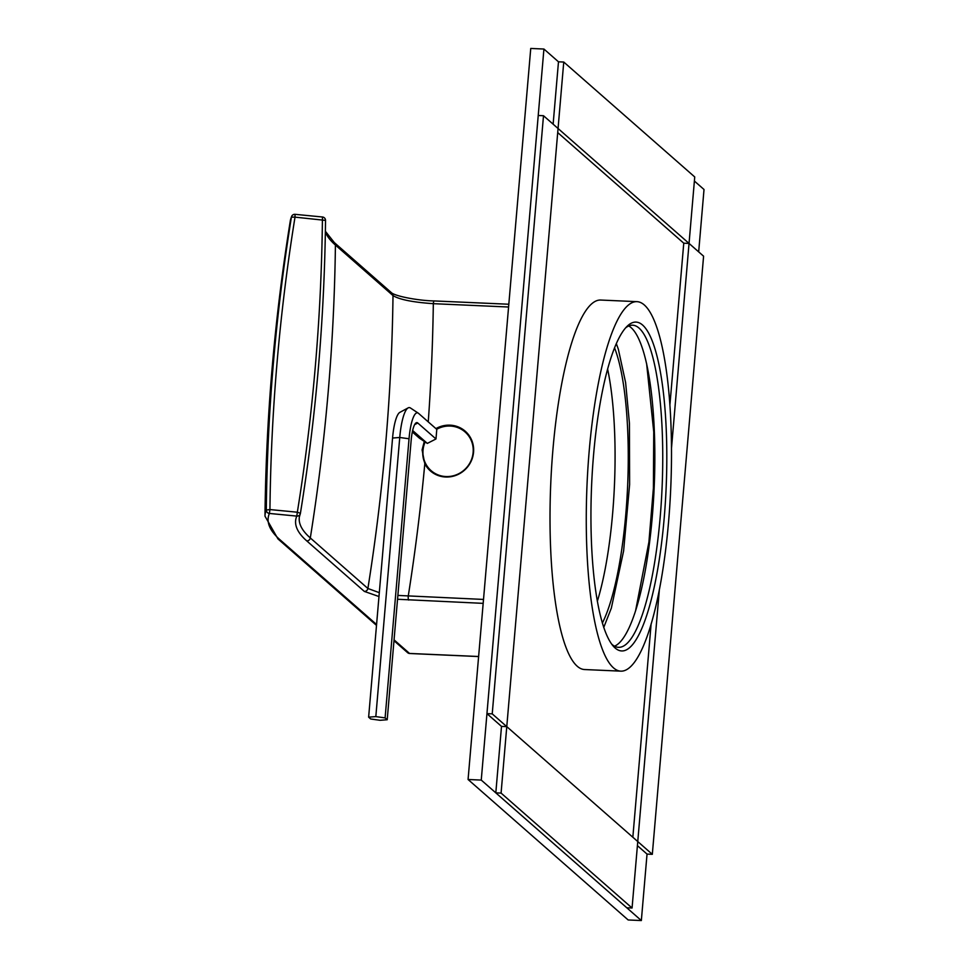 <?xml version="1.0" encoding="UTF-8"?>
<svg xmlns="http://www.w3.org/2000/svg" width="969" height="969" viewBox="0 0 969 969"><rect width="100%" height="100%" fill="white"/><g stroke="black" fill="none" stroke-linecap="round" stroke-linejoin="round"><path stroke-width="1.45" d="M478.613 656.51L409.548 653.445A3.391 3.246 131.3 0 1 407.598 652.658A3.391 3.391 0 0 0 409.681 653.506A3.391 0.763 92.5 0 0 409.826 653.457M325.523 220.447A2032.138 1997.872 -157.1 0 1 300.402 513.352A3.391 3.331 -157 0 1 296.793 516.102A477.281 83.116 -175.1 0 0 306.749 540.896L364.344 591.417L378.976 596.529M397.544 599.266L483.168 603.36M424.301 441.404L422.084 449.907L424.81 463.751A26.417 25.315 -48.7 0 0 430.418 470.946A26.417 25.315 -48.7 0 0 457.211 474.846A26.417 25.315 -48.7 0 0 473.55 452.232A26.417 25.315 -48.7 0 0 465.265 431.229A26.417 25.315 -48.7 0 0 435.917 428.601M425.052 441.9A26.417 25.315 131.3 0 0 422.811 450.537A26.417 25.315 -48.7 0 0 430.757 471.237M508.58 307.016L433.325 303.672C412.794 302.255 399.361 299.554 393.002 295.581A2032.138 1947.363 131.3 0 1 367.893 588.486L379.303 592.665M397.871 595.426L483.507 599.436M306.749 540.896A3.391 3.246 131.3 0 0 310.31 537.952A473.902 82.535 -175.1 0 1 299.385 516.877L300.196 514.103A3.391 3.391 0 0 0 300.414 513.316L297.338 512.213L296.793 516.102L269.394 513.449A3.391 3.331 -156.9 0 1 266.293 510.045A508.24 88.506 -175.1 0 0 264.985 516.162L277.97 538.921L376.505 625.38M322.423 217.044L322.471 216.995A3.391 3.391 0 0 1 325.523 220.399L295.012 217.141C279.399 313.908 271.041 411.377 269.939 509.561L266.293 510.045A2032.138 1997.812 23.1 0 1 291.415 217.129A3.391 3.331 23.1 0 1 295.024 214.379L295.012 217.141L291.403 217.141A508.24 88.506 4.9 0 0 290.288 220.968M436.595 429.206A26.417 25.315 131.3 0 1 465.604 431.532M449.798 476.845A25.739 24.661 -48.7 0 1 446.358 476.942A25.739 24.661 131.3 0 1 431.544 471.031L431.108 470.643A25.739 24.661 131.3 0 1 425.137 441.961M473.635 449.677A25.739 24.661 -48.7 0 0 465.495 432.331L465.059 431.956A25.739 24.661 -48.7 0 0 450.246 426.045A25.739 24.661 131.3 0 0 436.68 429.279M465.059 431.956A25.739 24.661 -48.7 0 1 471.104 460.481A25.739 24.661 -48.7 0 1 445.922 476.554A25.739 24.661 131.3 0 1 431.108 470.643M370.727 718.998L368.632 717.157L375.827 716.6L385.105 717.896L387.212 719.737L380.018 720.294L370.727 718.998M412.346 431.956L419.492 438.23L427.317 443.402L435.977 438.969L436.789 429.376L418.596 413.412A31.989 7.243 -87.5 0 0 418.293 413.169L410.42 407.973A36.87 8.358 -87.5 0 0 408.167 407.876A36.87 8.358 -87.5 0 0 399.749 437.479L409.039 438.763A31.989 7.243 -87.5 0 1 418.293 413.169M368.632 717.157L392.566 438.036A31.989 7.243 -87.5 0 1 399.87 412.358L408.167 407.876M387.212 719.737L411.135 440.604A22.202 5.039 -87.5 0 1 416.21 422.775A22.202 5.039 -87.5 0 1 417.784 423.005L435.977 438.969M385.105 717.896L409.039 438.763M375.827 716.6L399.749 437.479L392.566 438.036M412.649 430.527L427.317 443.402M652.319 854.331L647.038 854.089L641.345 920.55L481.254 780.081L543.924 49.031L558.483 61.81L563.752 62.04L694.737 176.964L689.044 243.425L703.591 256.191L652.319 854.331L637.759 841.552L659.38 589.406M694.385 181.046L704.015 189.5L698.673 251.879M637.081 301.662L600.841 300.051A184.922 41.909 92.5 0 0 552.899 449.931A184.922 41.909 92.5 0 0 584.44 669.531L620.681 671.142A184.922 41.909 92.5 0 0 668.622 521.261A184.922 41.909 -87.5 0 0 637.081 301.662A184.922 41.909 -87.5 0 0 589.152 451.542A184.922 41.909 92.5 0 0 620.681 671.142M602.367 623.067A154.446 35.005 92.5 0 0 627.609 486.341A154.446 35.005 92.5 0 0 614.576 347.919M597.34 601.313A154.446 35.005 92.5 0 0 607.636 369.141M641.345 920.55L628.166 919.969L468.075 779.5L530.746 48.45L543.924 49.031M481.254 780.081L468.075 779.5M614.528 646.19A161.217 36.543 92.5 0 0 652.319 516.295A161.217 36.543 -87.5 0 0 628.748 325.972M625.671 327.825A161.217 36.543 -87.5 0 1 632.733 325.196A161.217 36.543 -87.5 0 1 660.228 516.647A161.217 36.543 -87.5 0 1 618.44 647.316A161.217 36.543 -87.5 0 1 611.633 644.07M664.249 517.434A164.609 37.306 -87.5 0 1 613.111 645.948A164.609 37.306 -87.5 0 1 593.525 455.369A164.609 37.306 -87.5 0 1 627.306 326.093A164.609 37.306 -87.5 0 1 664.249 517.434M671.541 447.581L689.044 243.425L683.763 243.195L557.708 132.583M647.038 854.089L637.408 845.646M632.842 837.24L651.132 623.854M669.942 404.485L683.763 243.195L689.044 243.425L558.059 128.502L506.775 726.629L492.228 713.862L543.5 115.723L558.059 128.502L563.752 62.04M501.082 793.09L495.813 792.86L501.506 726.399L506.775 726.629L637.759 841.552L632.067 908.014L501.082 793.09L506.775 726.629L501.506 726.399L486.947 713.62L538.231 115.493L543.5 115.723M492.228 713.862L486.947 713.62M553.129 124.177L558.483 61.81M632.067 908.014L626.786 907.783L495.813 792.86M394.056 639.855L409.548 653.445A3.391 0.763 92.5 0 0 409.681 653.506L478.613 656.558M264.985 516.162C266.075 417.13 274.506 318.728 290.288 220.956L291.633 216.378A3.391 3.391 0 0 1 295.073 214.331L322.471 216.995L322.411 219.793C321.308 317.965 312.951 415.447 297.338 512.213L269.939 509.561L269.394 513.449A504.861 87.925 -175.1 0 0 279.92 539.697A3.391 3.246 131.3 0 1 277.97 538.921M279.92 539.697L376.578 624.508M424.81 463.751A2066.005 1979.812 131.3 0 1 408.252 596.092A3.391 0.763 92.5 0 0 408.7 600.053M508.81 304.242L434.197 300.935A3.391 0.763 -87.5 0 0 433.325 303.672A2066.005 1979.812 131.3 0 1 428.25 421.878M434.33 300.996A3.391 0.763 -87.5 0 0 434.197 300.935C420.158 300.741 397.847 296.889 391.936 293.135A3.391 3.246 -48.7 0 1 393.002 295.581L335.419 245.048A2032.138 1947.363 -48.7 0 1 310.31 537.952L367.893 588.486A3.391 3.246 131.3 0 1 364.344 591.417M391.936 293.135L334.341 242.601A3.391 3.246 -48.7 0 1 335.419 245.048A473.902 82.535 4.9 0 1 325.366 231.906M417.784 423.005L414.684 424.592M393.983 640.715L407.598 652.658M334.341 242.601L325.378 231.276M325.523 220.399C324.433 318.74 316.064 416.391 300.414 513.316M603.748 627.464L611.342 608.12L623.612 550.937L629.62 484.536L629.438 423.332L625.611 382.585L618.355 349.252L616.345 343.668M635.652 610.385L648.903 542.143L653.397 488.158L653.748 431.956L646.602 363.508"/></g></svg>
